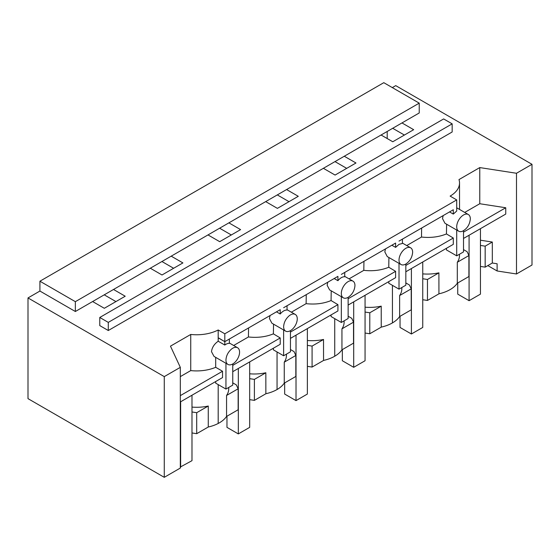 <?xml version="1.0" encoding="UTF-8"?>
<svg xmlns="http://www.w3.org/2000/svg" width="560" height="560" viewBox="0 0 560 560"><rect width="100%" height="100%" fill="white"/><g stroke="black" fill="none" stroke-linecap="round" stroke-linejoin="round"><path stroke-width="0.84" d="M457.73 282.982L457.73 294.133L469.084 300.685L480.445 294.133L480.445 228.683M469.084 235.235L469.084 300.685M400.036 316.288L400.036 327.439L411.397 333.998L422.751 327.439L422.751 261.989M411.397 268.548L411.397 333.998M342.349 349.601L342.349 360.745L353.703 367.304L365.057 360.745L365.057 295.295M353.703 301.854L353.703 367.304M75.355 311.507L419.23 112.973L419.23 103.138L383.796 82.677L39.921 281.211L39.921 291.046L75.355 311.507L75.355 301.672L39.921 281.211M39.921 291.046L28 297.934L28 398.643L164.276 477.323L180.313 468.062L180.313 367.353L164.276 376.614L164.276 477.323M392.315 87.598L395.724 85.631L532 164.311L516.488 173.264L479.766 167.58L479.766 203.735L505.743 207.753L505.743 214.074L463.519 238.448M387.205 131.46L387.205 138.544M419.23 103.138L75.355 301.672M171.206 256.165L182.903 262.92L162.008 274.981L150.311 268.233M113.512 289.471L125.209 296.226L104.314 308.294L92.617 301.539M28 297.934L164.276 376.614M180.313 367.353L170.471 346.15L190.736 334.453A32.123 18.543 0 0 0 218.19 329.98L218.19 341.236L224.805 345.051L224.805 333.795L218.19 329.98M224.805 333.795L456.708 199.913L450.121 196.105A32.123 18.543 0 0 0 459.529 182.994A32.123 18.543 0 0 0 458.983 179.585L479.766 167.58M401.968 122.934L413.665 129.689L392.77 141.757L381.073 135.002M344.281 156.247L355.978 162.995L335.076 175.063L323.379 168.308M286.587 189.553L298.284 196.301L277.389 208.369L265.692 201.614M228.893 222.859L240.59 229.614L219.695 241.675L207.998 234.92M108.29 322.385L452.165 123.851L452.165 131.985L108.29 330.519L99.771 325.598L99.771 317.471L108.29 322.385L108.29 330.519M532 164.311L532 265.02L516.488 273.973L497.119 270.977L487.823 265.608M219.618 228.214L231.315 234.969M161.924 261.52L173.621 268.275M104.237 294.833L115.934 301.581M392.693 128.296L404.39 135.044M334.999 161.602L346.696 168.357M277.305 194.908L289.009 201.663M190.736 334.453L190.736 370.601L180.313 376.621M215.691 357.364L215.691 367.304A32.123 18.543 180 0 1 190.736 370.601M218.19 341.236C214.242 344.008 212.009 347.494 211.498 351.68L214.018 356.398L227.941 364.434A9.639 5.565 120 0 0 231.623 364.504A9.639 5.565 120 0 0 239.568 352.156A9.639 5.565 120 0 0 237.573 347.746A9.639 5.565 120 0 0 231.623 348.985C228.102 352.016 226.205 355.698 225.946 360.024A9.639 5.565 120 0 0 227.941 364.434M218.617 338.093L224.805 341.67L218.729 338.037M276.479 311.836L280.224 313.999A9.639 5.565 -60 0 1 282.499 311.745A9.639 5.565 -60 0 1 283.633 310.982A9.639 5.565 -60 0 1 287.042 310.065L287.042 305.739L283.633 307.706M280.224 313.999L280.224 309.673L224.805 341.67L229.348 339.045L229.348 343.371A9.639 5.565 120 0 0 224.805 345.051M456.708 199.913L456.708 211.057L453.299 214.081L453.299 209.748L402.423 239.127L402.423 243.453L399.014 244.363L395.612 247.387L395.612 243.061L344.729 272.433L344.729 276.759A9.639 5.565 -60 0 0 341.327 277.669A9.639 5.565 -60 0 0 340.186 278.439A9.639 5.565 -60 0 0 337.918 280.693L337.918 276.367L287.042 305.739M464.716 212.422L479.766 203.735M480.445 266.413L485.163 267.148L492.31 263.018L492.31 242.039L480.445 240.205M492.31 263.018L497.119 263.767L497.119 270.977M516.488 273.973L516.488 173.264M452.165 123.851L443.646 118.937L99.771 317.471M180.313 401.961L222.537 377.58L222.537 371.259L180.313 395.633M215.691 367.304L222.537 371.259M290.451 349.531L294.042 351.61L295.834 355.467L295.834 376.453L284.256 383.138A32.123 18.55 180 0 1 277.046 389.529A32.123 18.55 180 0 1 275.877 390.166A32.123 18.55 180 0 1 265.86 393.729M249.676 399.644L254.394 400.379L265.86 393.757L265.832 372.757A32.123 18.55 180 0 1 249.676 373.8M232.757 382.844L236.355 384.916L238.147 388.78L238.147 409.759L226.562 416.444A32.123 18.55 180 0 1 218.19 423.472A32.123 18.543 180 0 1 208.264 427.014L196.707 433.685L196.707 412.699L208.264 406.028A32.123 18.543 180 0 1 191.989 407.092M191.989 432.957L196.707 433.685M180.313 443.149L180.313 422.17M463.519 249.613L467.117 251.685L468.909 255.549L468.909 276.528L457.31 283.227A32.123 18.55 180 0 1 448.952 290.241A32.123 18.55 180 0 1 438.935 293.811L438.9 272.839A32.123 18.55 180 0 1 422.751 273.882M422.751 299.726L427.469 300.454L438.935 293.832M405.832 282.919L409.423 284.998L411.215 288.855L411.215 309.834L399.637 316.526A32.123 18.55 180 0 1 392.427 322.91A32.123 18.55 180 0 1 391.265 323.554A32.123 18.55 180 0 1 381.241 327.117M365.057 333.032L369.782 333.76L381.241 327.145L381.213 306.145A32.123 18.55 180 0 1 365.057 307.188M348.138 316.225L351.736 318.304L353.528 322.161L353.528 343.147L341.943 349.832A32.123 18.55 180 0 1 334.733 356.216A32.123 18.55 180 0 1 333.571 356.86A32.123 18.55 180 0 1 323.554 360.423M307.37 366.338L312.088 367.066L323.554 360.451L323.519 339.451A32.123 18.55 180 0 1 307.37 340.494M225.946 363.279L225.946 389.067L215.691 383.152L215.691 381.535M285.628 331.128A9.639 5.565 120 0 0 289.31 331.198A9.639 5.565 120 0 0 290.451 330.652A9.639 5.565 120 0 0 297.262 318.85A9.639 5.565 120 0 0 295.267 314.433A9.639 5.565 120 0 0 290.451 314.916A9.639 5.565 120 0 0 289.31 315.679C285.789 318.71 283.899 322.385 283.633 326.718A9.639 5.565 120 0 0 285.628 331.128L271.887 323.19L269.444 318.521L270.081 315.532M334.173 278.53L337.918 280.693M354.956 285.537A9.639 5.565 120 0 0 352.954 281.127A9.639 5.565 120 0 0 348.138 281.603A9.639 5.565 120 0 0 347.004 282.373A9.639 5.565 120 0 0 341.327 293.405A9.639 5.565 120 0 0 343.322 297.822A9.639 5.565 120 0 0 347.004 297.885A9.639 5.565 120 0 0 348.138 297.339C352.275 294.49 354.55 290.556 354.956 285.537M343.322 297.822L329.574 289.884L327.138 285.215L327.775 282.226M344.729 272.433L341.327 274.4M391.86 245.224L395.612 247.387M412.643 252.231A9.639 5.565 120 0 0 410.648 247.821A9.639 5.565 120 0 0 405.832 248.297A9.639 5.565 120 0 0 404.691 249.067A9.639 5.565 120 0 0 399.014 260.099A9.639 5.565 120 0 0 401.009 264.509A9.639 5.565 120 0 0 404.691 264.579A9.639 5.565 120 0 0 405.832 264.033C409.969 261.184 412.237 257.25 412.643 252.231M401.009 264.509L387.268 256.578L384.825 251.909L385.462 248.913M402.423 239.127L399.014 241.094M449.554 211.918L453.299 214.081M458.703 231.203A9.639 5.565 120 0 0 462.385 231.273C467.096 228.781 469.742 224.665 470.337 218.925A9.639 5.565 120 0 0 468.342 214.515A9.639 5.565 120 0 0 462.385 215.754A9.639 5.565 120 0 0 456.708 226.793A9.639 5.565 120 0 0 458.703 231.203L444.955 223.265L442.519 218.603L443.156 215.607M463.519 232.127L505.743 207.753M463.519 230.727L463.519 251.902L456.708 255.836L446.453 249.921L446.453 248.304M492.31 242.039L485.163 246.162L480.445 245.434M485.163 267.148L485.163 246.162M208.264 406.028L208.264 427.014M273.385 348.222L273.385 349.846L283.633 355.761L290.451 351.827L290.451 330.652M265.86 372.778L254.394 379.393L249.676 378.665M254.394 400.379L254.394 379.393M238.147 388.78L226.562 395.465L226.562 416.444M228.739 387.457L228.739 388.752A32.123 18.55 180 0 1 226.562 395.465M191.989 411.971L196.707 412.699M468.909 255.549L457.31 262.241L457.31 283.227M459.494 254.233L459.494 255.528A32.123 18.55 180 0 1 457.31 262.241M438.935 272.853L427.469 279.475L422.751 278.74M427.469 300.454L427.469 279.475M411.215 288.855L399.637 295.54L399.637 316.526M401.814 287.532L401.814 288.827A32.123 18.55 180 0 1 399.637 295.54M388.766 281.61L388.766 283.227L399.014 289.149L405.832 285.215L405.832 264.033M381.241 306.159L369.782 312.781L365.057 312.053M369.782 333.76L369.782 312.781M353.528 322.161L341.943 328.853L341.943 349.832M344.12 320.838L344.12 322.133A32.123 18.55 180 0 1 341.943 328.853M331.072 314.916L331.072 316.533L341.327 322.455L348.138 318.521L348.138 297.339M323.554 339.472L312.088 346.087L307.37 345.359M312.088 367.066L312.088 346.087M295.834 355.467L284.256 362.159L284.256 383.138M286.433 354.144L286.433 355.446A32.123 18.55 180 0 1 284.256 362.159M232.757 363.958L232.757 385.133L225.946 389.067M248.563 327.957L248.43 336.966L233.667 345.485M248.43 336.966C257.537 337.967 265.853 336.931 273.385 333.858L273.532 324.142M306.257 294.644L306.117 303.66L291.354 312.179M306.117 303.66C315.224 304.661 323.547 303.625 331.072 300.552L331.219 290.836M363.944 261.338L363.811 270.347L349.048 278.873M363.811 270.347C372.918 271.348 381.234 270.319 388.766 267.246L388.913 257.53M421.638 228.032L421.498 237.041L406.735 245.567M421.498 237.041C430.605 238.042 438.928 237.006 446.453 233.94L446.607 224.217M405.832 271.761L453.299 244.349L453.299 238.028L446.453 233.94M456.708 230.055L456.708 255.836M232.757 371.679L280.224 344.274L280.224 337.953L273.385 333.858M283.633 329.973L283.633 355.761M348.138 305.067L395.612 277.662L395.612 271.334L388.766 267.246M399.014 263.361L399.014 289.149M290.451 338.373L337.918 310.968L337.918 304.64L331.072 300.552M341.327 296.667L341.327 322.455M280.224 337.953L232.757 365.358M337.918 304.64L290.451 332.052M395.612 271.334L348.138 298.739M453.299 238.028L405.832 265.433M284.655 382.907L284.655 394.051L296.016 400.61L307.37 394.051L307.37 328.601M296.016 335.16L296.016 400.61M226.968 416.213L226.968 427.364L238.322 433.916L249.676 427.364L249.676 361.914M238.322 368.466L238.322 433.916M180.313 467.04L191.989 460.67L191.989 395.22M180.628 401.779L180.628 467.222M218.19 384.594L218.19 423.472M277.046 351.953L277.046 389.529M392.427 285.341L392.427 322.91M334.733 318.647L334.733 356.216M459.529 209.426L459.529 182.994M287.042 309.687L295.267 314.433M344.729 276.381L352.954 281.127M402.423 243.075L410.648 247.821M456.708 207.795L468.342 214.515M229.348 342.993L237.573 347.746"/></g></svg>
